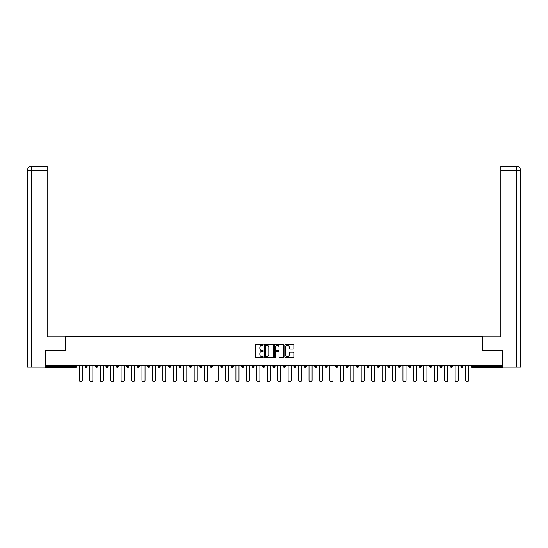 <?xml version="1.0" encoding="UTF-8"?>
<svg xmlns="http://www.w3.org/2000/svg" width="548" height="548" viewBox="0 0 548 548"><rect width="100%" height="100%" fill="white"/><g stroke="black" fill="none" stroke-linecap="round" stroke-linejoin="round"><path stroke-width="0.82" d="M263.293 344.85A0.459 0.459 0 0 0 262.834 344.391L255.854 344.391A0.658 0.658 0 0 0 255.197 345.048L255.197 356.871A0.658 0.658 0 0 0 255.854 357.529L262.834 357.529A0.459 0.459 0 0 0 263.293 357.07A0.459 0.459 0 0 0 262.834 356.604L261.93 356.604A2.103 2.103 0 0 1 259.827 354.508L259.827 353.522A2.103 2.103 0 0 1 261.93 351.419L262.834 351.419A0.459 0.459 0 0 0 263.293 350.96A0.459 0.459 0 0 0 262.834 350.501L261.93 350.501A2.103 2.103 0 0 1 259.827 348.398L259.827 347.411A2.103 2.103 0 0 1 261.93 345.309L262.834 345.309A0.459 0.459 0 0 0 263.293 344.85M293.194 349.021A0.658 0.658 0 0 0 293.851 348.364L293.851 345.048A0.658 0.658 0 0 0 293.194 344.391L285.446 344.391A0.658 0.658 0 0 0 284.789 345.048L284.789 356.871A0.658 0.658 0 0 0 285.446 357.529L293.194 357.529A0.658 0.658 0 0 0 293.851 356.871L293.851 352.864A0.658 0.658 0 0 0 293.194 352.206L289.878 352.206A0.658 0.658 0 0 0 289.221 352.864L289.221 354.851A1.76 1.76 0 0 1 287.467 356.604A1.76 1.76 0 0 1 285.707 354.851L285.707 347.069A1.76 1.76 0 0 1 287.467 345.309A1.76 1.76 0 0 1 289.221 347.069L289.221 348.364A0.658 0.658 0 0 0 289.878 349.021L293.194 349.021M31.517 367.05L27.4 367.05L27.4 170.305L31.517 170.305L31.421 166.291L47.142 166.291L47.142 170.305L31.517 170.305L31.517 367.05L45.135 367.05L45.135 350.658L65.274 350.658L65.274 336.602L482.726 336.602L482.726 350.658L502.667 350.658L502.667 365.31L45.333 365.31L45.333 366.386L75.651 366.386L75.651 365.31M45.333 350.658L45.333 365.31M273.425 345.048A0.658 0.658 0 0 0 272.767 344.391L265.02 344.391A0.658 0.658 0 0 0 264.362 345.048L264.362 356.871A0.658 0.658 0 0 0 265.02 357.529L272.767 357.529A0.658 0.658 0 0 0 273.425 356.871L273.425 345.048M275.233 344.391L282.98 344.391A0.658 0.658 0 0 1 283.638 345.048L283.638 356.871A0.658 0.658 0 0 1 282.98 357.529L279.665 357.529A0.658 0.658 0 0 1 279.007 356.871L279.007 352.076A0.658 0.658 0 0 0 278.35 351.419L276.151 351.419A0.658 0.658 0 0 0 275.493 352.076L275.493 357.07A0.459 0.459 0 0 1 275.034 357.529A0.459 0.459 0 0 1 274.575 357.07L274.575 345.048A0.658 0.658 0 0 1 275.233 344.391M76.652 365.31L76.652 366.386A1.007 1.007 0 0 1 75.651 367.386L45.333 367.386L45.333 366.386M502.667 365.31L502.667 367.386L472.349 367.386A1.007 1.007 0 0 1 471.349 366.386L471.349 365.31M87.091 365.31L87.091 366.386L85.084 366.386A1.007 1.007 0 0 0 86.091 367.386A1.007 1.007 0 0 1 85.084 366.386L85.084 365.31M75.651 367.386A1.007 1.007 0 0 0 76.652 366.386A1.007 1.007 0 0 1 75.651 367.386L75.651 366.386L76.652 366.386M95.523 365.31L95.523 366.386L95.523 365.31M97.53 365.31L97.53 366.386L97.53 365.31M107.97 365.31L107.97 366.386L105.963 366.386A1.007 1.007 0 0 0 106.97 367.386A1.007 1.007 0 0 1 105.963 366.386L105.963 365.31M116.402 365.31L116.402 366.386L116.402 365.31M118.409 365.31L118.409 366.386A1.007 1.007 0 0 1 117.409 367.386A1.007 1.007 0 0 1 116.402 366.386A1.007 1.007 0 0 0 117.409 367.386A1.007 1.007 0 0 0 118.409 366.386A1.007 1.007 0 0 1 117.409 367.386A1.007 1.007 0 0 1 116.402 366.386L118.409 366.386M126.841 366.386A1.007 1.007 0 0 0 127.848 367.386A1.007 1.007 0 0 0 128.849 366.386A1.007 1.007 0 0 1 127.848 367.386A1.007 1.007 0 0 0 128.849 366.386L128.849 365.31L128.849 366.386L126.841 366.386A1.007 1.007 0 0 0 127.848 367.386A1.007 1.007 0 0 1 126.841 366.386L126.841 365.31M139.288 365.31L139.288 366.386A1.007 1.007 0 0 1 138.288 367.386A1.007 1.007 0 0 1 137.281 366.386L137.281 365.31M148.727 367.386A1.007 1.007 0 0 0 149.727 366.386L149.727 365.31L149.727 366.386A1.007 1.007 0 0 1 148.727 367.386A1.007 1.007 0 0 1 147.72 366.386L147.72 365.31M160.167 365.31L160.167 366.386A1.007 1.007 0 0 1 159.167 367.386A1.007 1.007 0 0 1 158.16 366.386L158.16 365.31M170.606 365.31L170.606 366.386A1.007 1.007 0 0 1 169.606 367.386A1.007 1.007 0 0 1 168.599 366.386L168.599 365.31M180.045 367.386A1.007 1.007 0 0 0 181.046 366.386L181.046 365.31L181.046 366.386A1.007 1.007 0 0 1 180.045 367.386A1.007 1.007 0 0 1 179.038 366.386L179.038 365.31M191.485 365.31L191.485 366.386A1.007 1.007 0 0 1 190.485 367.386A1.007 1.007 0 0 1 189.478 366.386L189.478 365.31M201.924 365.31L201.924 366.386A1.007 1.007 0 0 1 200.924 367.386A1.007 1.007 0 0 1 199.917 366.386L199.917 365.31M212.364 365.31L212.364 366.386L210.357 366.386A1.007 1.007 0 0 0 211.364 367.386A1.007 1.007 0 0 1 210.357 366.386L210.357 365.31M222.803 365.31L222.803 366.386A1.007 1.007 0 0 1 221.803 367.386A1.007 1.007 0 0 1 220.796 366.386L220.796 365.31M233.243 365.31L233.243 366.386A1.007 1.007 0 0 1 232.242 367.386A1.007 1.007 0 0 1 231.235 366.386L231.235 365.31M243.682 365.31L243.682 366.386A1.007 1.007 0 0 1 242.682 367.386A1.007 1.007 0 0 1 241.675 366.386L241.675 365.31M253.121 367.386A1.007 1.007 0 0 0 254.128 366.386L254.128 365.31L254.128 366.386A1.007 1.007 0 0 1 253.121 367.386A1.007 1.007 0 0 1 252.114 366.386L252.114 365.31M264.568 365.31L264.568 366.386A1.007 1.007 0 0 1 263.561 367.386A1.007 1.007 0 0 1 262.554 366.386L262.554 365.31M275.007 365.31L275.007 366.386A1.007 1.007 0 0 1 274 367.386A1.007 1.007 0 0 1 272.993 366.386L272.993 365.31M283.432 365.31L283.432 366.386L283.432 365.31M285.446 365.31L285.446 366.386A1.007 1.007 0 0 1 284.439 367.386A1.007 1.007 0 0 1 283.432 366.386L285.446 366.386A1.007 1.007 0 0 1 284.439 367.386M293.872 365.31L293.872 366.386L293.872 365.31M295.886 365.31L295.886 366.386A1.007 1.007 0 0 1 294.879 367.386A1.007 1.007 0 0 1 293.872 366.386L295.886 366.386A1.007 1.007 0 0 1 294.879 367.386M304.318 365.31L304.318 366.386L304.318 365.31M306.325 365.31L306.325 366.386L306.325 365.31M314.758 365.31L314.758 366.386L314.758 365.31M316.765 365.31L316.765 366.386L316.765 365.31M327.204 365.31L327.204 366.386A1.007 1.007 0 0 1 326.197 367.386A1.007 1.007 0 0 1 325.197 366.386L325.197 365.31M337.643 365.31L337.643 366.386L335.636 366.386A1.007 1.007 0 0 0 336.636 367.386A1.007 1.007 0 0 1 335.636 366.386L335.636 365.31M348.083 365.31L348.083 366.386A1.007 1.007 0 0 1 347.076 367.386A1.007 1.007 0 0 1 346.076 366.386L346.076 365.31M356.515 365.31L356.515 366.386L356.515 365.31M358.522 365.31L358.522 366.386L358.522 365.31M368.962 365.31L368.962 366.386A1.007 1.007 0 0 1 367.955 367.386A1.007 1.007 0 0 1 366.955 366.386L366.955 365.31M379.401 365.31L379.401 366.386L377.394 366.386A1.007 1.007 0 0 0 378.394 367.386A1.007 1.007 0 0 1 377.394 366.386L377.394 365.31M389.84 365.31L389.84 366.386A1.007 1.007 0 0 1 388.833 367.386A1.007 1.007 0 0 1 387.833 366.386L387.833 365.31M400.28 365.31L400.28 366.386L398.273 366.386A1.007 1.007 0 0 0 399.273 367.386A1.007 1.007 0 0 1 398.273 366.386L398.273 365.31M410.719 365.31L410.719 366.386A1.007 1.007 0 0 1 409.712 367.386A1.007 1.007 0 0 1 408.712 366.386L408.712 365.31M421.159 365.31L421.159 366.386L419.151 366.386A1.007 1.007 0 0 0 420.152 367.386A1.007 1.007 0 0 1 419.151 366.386L419.151 365.31M431.598 365.31L431.598 366.386A1.007 1.007 0 0 1 430.591 367.386A1.007 1.007 0 0 1 429.591 366.386L429.591 365.31M442.037 365.31L442.037 366.386L440.03 366.386A1.007 1.007 0 0 0 441.03 367.386A1.007 1.007 0 0 1 440.03 366.386L440.03 365.31M452.477 365.31L452.477 366.386L450.47 366.386A1.007 1.007 0 0 0 451.47 367.386A1.007 1.007 0 0 1 450.47 366.386L450.47 365.31M462.916 365.31L462.916 366.386L460.909 366.386A1.007 1.007 0 0 0 461.909 367.386A1.007 1.007 0 0 1 460.909 366.386L460.909 365.31M86.091 367.386A1.007 1.007 0 0 0 87.091 366.386A1.007 1.007 0 0 1 86.091 367.386A1.007 1.007 0 0 1 85.084 366.386M96.53 367.386A1.007 1.007 0 0 1 95.523 366.386A1.007 1.007 0 0 0 96.53 367.386A1.007 1.007 0 0 0 97.53 366.386A1.007 1.007 0 0 1 96.53 367.386A1.007 1.007 0 0 1 95.523 366.386L97.53 366.386A1.007 1.007 0 0 1 96.53 367.386M107.97 366.386A1.007 1.007 0 0 1 106.97 367.386A1.007 1.007 0 0 0 107.97 366.386A1.007 1.007 0 0 1 106.97 367.386A1.007 1.007 0 0 1 105.963 366.386M211.364 367.386A1.007 1.007 0 0 0 212.364 366.386A1.007 1.007 0 0 1 211.364 367.386A1.007 1.007 0 0 1 210.357 366.386M305.318 367.386A1.007 1.007 0 0 1 304.318 366.386A1.007 1.007 0 0 0 305.318 367.386A1.007 1.007 0 0 0 306.325 366.386A1.007 1.007 0 0 1 305.318 367.386A1.007 1.007 0 0 1 304.318 366.386L306.325 366.386M315.758 367.386A1.007 1.007 0 0 1 314.758 366.386A1.007 1.007 0 0 0 315.758 367.386A1.007 1.007 0 0 0 316.765 366.386A1.007 1.007 0 0 1 315.758 367.386A1.007 1.007 0 0 1 314.758 366.386L316.765 366.386A1.007 1.007 0 0 1 315.758 367.386M337.643 366.386A1.007 1.007 0 0 1 336.636 367.386A1.007 1.007 0 0 0 337.643 366.386A1.007 1.007 0 0 1 336.636 367.386A1.007 1.007 0 0 1 335.636 366.386M357.515 367.386A1.007 1.007 0 0 1 356.515 366.386A1.007 1.007 0 0 0 357.515 367.386A1.007 1.007 0 0 0 358.522 366.386A1.007 1.007 0 0 1 357.515 367.386A1.007 1.007 0 0 1 356.515 366.386L358.522 366.386M378.394 367.386A1.007 1.007 0 0 0 379.401 366.386A1.007 1.007 0 0 1 378.394 367.386A1.007 1.007 0 0 1 377.394 366.386M400.28 366.386A1.007 1.007 0 0 1 399.273 367.386A1.007 1.007 0 0 0 400.28 366.386A1.007 1.007 0 0 1 399.273 367.386A1.007 1.007 0 0 1 398.273 366.386M420.152 367.386A1.007 1.007 0 0 0 421.159 366.386A1.007 1.007 0 0 1 420.152 367.386A1.007 1.007 0 0 1 419.151 366.386M430.591 367.386A1.007 1.007 0 0 0 431.598 366.386A1.007 1.007 0 0 1 430.591 367.386M441.03 367.386A1.007 1.007 0 0 0 442.037 366.386A1.007 1.007 0 0 1 441.03 367.386A1.007 1.007 0 0 1 440.03 366.386M451.47 367.386A1.007 1.007 0 0 0 452.477 366.386A1.007 1.007 0 0 1 451.47 367.386A1.007 1.007 0 0 1 450.47 366.386M461.909 367.386A1.007 1.007 0 0 0 462.916 366.386A1.007 1.007 0 0 1 461.909 367.386A1.007 1.007 0 0 1 460.909 366.386M265.739 345.309A0.459 0.459 0 0 0 265.28 345.767L265.28 356.145A0.459 0.459 0 0 0 265.739 356.604L266.691 356.604A2.103 2.103 0 0 0 268.794 354.508L268.794 347.411A2.103 2.103 0 0 0 266.691 345.309L265.739 345.309M279.007 347.096A1.76 1.76 0 0 0 277.254 345.343A1.76 1.76 0 0 0 275.493 347.096L275.493 349.843A0.658 0.658 0 0 0 276.151 350.501L278.35 350.501A0.658 0.658 0 0 0 279.007 349.843L279.007 347.096M79.33 365.31L79.33 380.168A1.541 1.541 0 0 0 80.871 381.709A1.541 1.541 0 0 0 82.406 380.168L82.406 365.31M89.769 365.31L89.769 380.168A1.541 1.541 0 0 0 91.311 381.709A1.541 1.541 0 0 0 92.845 380.168L92.845 365.31M100.209 365.31L100.209 380.168A1.541 1.541 0 0 0 101.75 381.709A1.541 1.541 0 0 0 103.284 380.168L103.284 365.31M110.648 365.31L110.648 380.168A1.541 1.541 0 0 0 112.189 381.709A1.541 1.541 0 0 0 113.724 380.168L113.724 365.31M121.087 365.31L121.087 380.168A1.541 1.541 0 0 0 122.629 381.709A1.541 1.541 0 0 0 124.163 380.168L124.163 365.31M131.527 365.31L131.527 380.168A1.541 1.541 0 0 0 133.068 381.709A1.541 1.541 0 0 0 134.603 380.168L134.603 365.31M65.212 350.658L65.212 336.938L47.142 336.938L47.142 170.305M27.4 170.305L27.4 326.903L27.4 170.305C27.64 167.866 28.976 166.53 31.407 166.291C28.976 166.53 27.633 167.873 27.4 170.305L27.4 326.903M482.788 350.658L482.788 336.938L500.858 336.938L500.858 166.291L516.579 166.291L500.858 166.291M520.6 367.05L520.6 326.903L520.6 367.05L502.865 367.05L502.667 350.658M516.483 166.291L515.579 166.291L516.483 166.291L516.483 170.305L500.858 170.305M516.483 367.05L516.483 170.305L520.6 170.305L520.6 326.903L520.6 170.305C520.36 167.866 519.025 166.53 516.593 166.291M141.966 365.31L141.966 380.168A1.541 1.541 0 0 0 143.508 381.709A1.541 1.541 0 0 0 145.042 380.168L145.042 365.31M152.406 365.31L152.406 380.168A1.541 1.541 0 0 0 153.947 381.709A1.541 1.541 0 0 0 155.488 380.168L155.488 365.31M162.845 365.31L162.845 380.168A1.541 1.541 0 0 0 164.386 381.709A1.541 1.541 0 0 0 165.928 380.168L165.928 365.31M173.284 365.31L173.284 380.168A1.541 1.541 0 0 0 174.826 381.709A1.541 1.541 0 0 0 176.367 380.168L176.367 365.31M183.724 365.31L183.724 380.168A1.541 1.541 0 0 0 185.265 381.709A1.541 1.541 0 0 0 186.806 380.168L186.806 365.31M194.163 365.31L194.163 380.168A1.541 1.541 0 0 0 195.704 381.709A1.541 1.541 0 0 0 197.246 380.168L197.246 365.31M204.603 365.31L204.603 380.168A1.541 1.541 0 0 0 206.144 381.709A1.541 1.541 0 0 0 207.685 380.168L207.685 365.31M215.042 365.31L215.042 380.168A1.541 1.541 0 0 0 216.583 381.709A1.541 1.541 0 0 0 218.125 380.168L218.125 365.31M225.481 365.31L225.481 380.168A1.541 1.541 0 0 0 227.023 381.709A1.541 1.541 0 0 0 228.564 380.168L228.564 365.31M235.921 365.31L235.921 380.168A1.541 1.541 0 0 0 237.462 381.709A1.541 1.541 0 0 0 239.003 380.168L239.003 365.31M246.36 365.31L246.36 380.168A1.541 1.541 0 0 0 247.901 381.709A1.541 1.541 0 0 0 249.443 380.168L249.443 365.31M256.8 365.31L256.8 380.168A1.541 1.541 0 0 0 258.341 381.709A1.541 1.541 0 0 0 259.882 380.168L259.882 365.31M267.239 365.31L267.239 380.168A1.541 1.541 0 0 0 268.78 381.709A1.541 1.541 0 0 0 270.322 380.168L270.322 365.31M277.678 365.31L277.678 380.168A1.541 1.541 0 0 0 279.22 381.709A1.541 1.541 0 0 0 280.761 380.168L280.761 365.31M288.118 365.31L288.118 380.168A1.541 1.541 0 0 0 289.659 381.709A1.541 1.541 0 0 0 291.2 380.168L291.2 365.31M298.557 365.31L298.557 380.168A1.541 1.541 0 0 0 300.099 381.709A1.541 1.541 0 0 0 301.64 380.168L301.64 365.31M308.997 365.31L308.997 380.168A1.541 1.541 0 0 0 310.538 381.709A1.541 1.541 0 0 0 312.079 380.168L312.079 365.31M319.436 365.31L319.436 380.168A1.541 1.541 0 0 0 320.977 381.709A1.541 1.541 0 0 0 322.519 380.168L322.519 365.31M329.875 365.31L329.875 380.168A1.541 1.541 0 0 0 331.417 381.709A1.541 1.541 0 0 0 332.958 380.168L332.958 365.31M340.315 365.31L340.315 380.168A1.541 1.541 0 0 0 341.856 381.709A1.541 1.541 0 0 0 343.397 380.168L343.397 365.31M350.754 365.31L350.754 380.168A1.541 1.541 0 0 0 352.296 381.709A1.541 1.541 0 0 0 353.837 380.168L353.837 365.31M361.194 365.31L361.194 380.168A1.541 1.541 0 0 0 362.735 381.709A1.541 1.541 0 0 0 364.276 380.168L364.276 365.31M371.633 365.31L371.633 380.168A1.541 1.541 0 0 0 373.174 381.709A1.541 1.541 0 0 0 374.716 380.168L374.716 365.31M382.072 365.31L382.072 380.168A1.541 1.541 0 0 0 383.614 381.709A1.541 1.541 0 0 0 385.155 380.168L385.155 365.31M392.512 365.31L392.512 380.168A1.541 1.541 0 0 0 394.053 381.709A1.541 1.541 0 0 0 395.594 380.168L395.594 365.31M402.958 365.31L402.958 380.168A1.541 1.541 0 0 0 404.493 381.709A1.541 1.541 0 0 0 406.034 380.168L406.034 365.31M413.398 365.31L413.398 380.168A1.541 1.541 0 0 0 414.932 381.709A1.541 1.541 0 0 0 416.473 380.168L416.473 365.31M423.837 365.31L423.837 380.168A1.541 1.541 0 0 0 425.371 381.709A1.541 1.541 0 0 0 426.913 380.168L426.913 365.31M434.276 365.31L434.276 380.168A1.541 1.541 0 0 0 435.811 381.709A1.541 1.541 0 0 0 437.352 380.168L437.352 365.31M444.716 365.31L444.716 380.168A1.541 1.541 0 0 0 446.25 381.709A1.541 1.541 0 0 0 447.791 380.168L447.791 365.31M455.155 365.31L455.155 380.168A1.541 1.541 0 0 0 456.69 381.709A1.541 1.541 0 0 0 458.231 380.168L458.231 365.31M465.595 365.31L465.595 380.168A1.541 1.541 0 0 0 467.129 381.709A1.541 1.541 0 0 0 468.67 380.168L468.67 365.31M472.349 365.31L472.349 366.386L502.667 366.386M471.349 366.386L472.349 366.386L472.349 367.386M138.288 367.386A1.007 1.007 0 0 0 139.288 366.386L137.281 366.386M149.727 366.386L147.72 366.386M159.167 367.386A1.007 1.007 0 0 0 160.167 366.386L158.16 366.386M169.606 367.386A1.007 1.007 0 0 0 170.606 366.386L168.599 366.386M181.046 366.386L179.038 366.386M190.485 367.386A1.007 1.007 0 0 0 191.485 366.386L189.478 366.386M200.924 367.386A1.007 1.007 0 0 0 201.924 366.386L199.917 366.386M221.803 367.386A1.007 1.007 0 0 0 222.803 366.386L220.796 366.386M232.242 367.386A1.007 1.007 0 0 0 233.243 366.386L231.235 366.386M242.682 367.386A1.007 1.007 0 0 0 243.682 366.386L241.675 366.386M254.128 366.386L252.114 366.386M263.561 367.386A1.007 1.007 0 0 0 264.568 366.386L262.554 366.386M274 367.386A1.007 1.007 0 0 0 275.007 366.386L272.993 366.386M326.197 367.386A1.007 1.007 0 0 0 327.204 366.386L325.197 366.386M347.076 367.386A1.007 1.007 0 0 0 348.083 366.386L346.076 366.386M367.955 367.386A1.007 1.007 0 0 0 368.962 366.386L366.955 366.386M388.833 367.386A1.007 1.007 0 0 0 389.84 366.386L387.833 366.386M409.712 367.386A1.007 1.007 0 0 0 410.719 366.386L408.712 366.386M431.598 366.386L429.591 366.386"/></g></svg>
